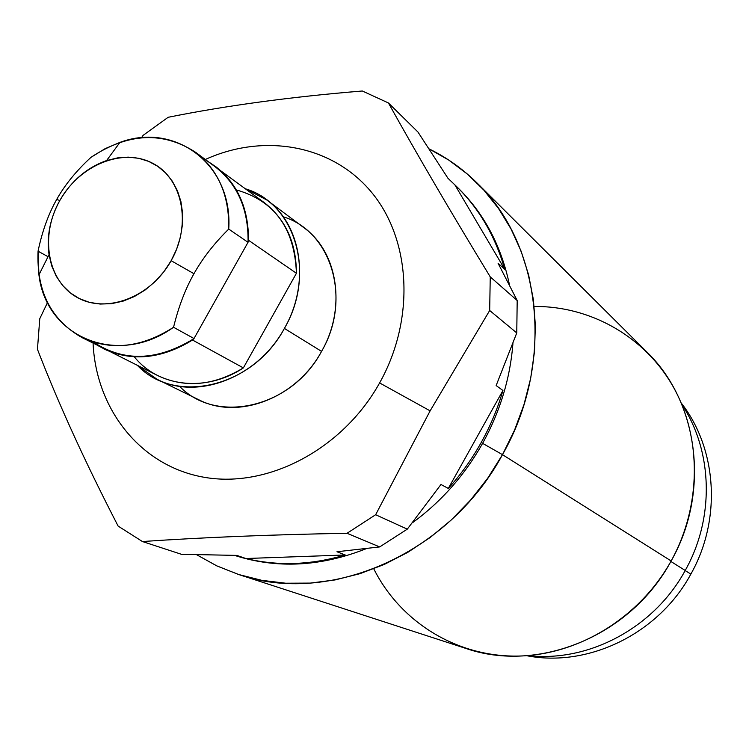 <?xml version="1.0" encoding="UTF-8"?>
<svg xmlns="http://www.w3.org/2000/svg" width="749" height="749" viewBox="0 0 749 749"><rect width="100%" height="100%" fill="white"/><g stroke="black" fill="none" stroke-linecap="round" stroke-linejoin="round"><path stroke-width="1.12" d="M195.648 152.328L215.244 166.849C237.349 184.048 248.293 208.793 248.078 241.084L248.031 242.311L228.735 229.072C229.4 195.629 218.371 170.042 195.648 152.328C162.945 131.15 128.07 132.807 91.013 157.309C76.351 170.753 64.92 184.806 56.69 199.449C48.404 214.064 42.197 231.31 38.059 251.187L48.03 256.692M103.961 348.987C132.152 361.889 161.662 358.902 192.512 340.027L243.359 367.909C213.886 385.688 185.555 388.357 158.357 375.886L96.705 344.868C126.225 362.282 158.161 360.672 192.512 340.027L194 338.529L248.031 242.311L248.528 240.289L296.435 273.273L243.359 367.909L192.512 340.027L192.952 339.231C156.887 360.999 123.8 362.01 93.7 342.256M215.235 166.84C237.349 184.039 248.293 208.784 248.078 241.084L248.528 240.289C248.284 204.43 234.971 178.309 208.578 161.906L264.285 202.651C285.528 219.157 296.239 242.704 296.435 273.273L243.359 367.909C205.872 392.701 158.507 387.093 134.305 356.814M283.225 216.789C331.526 231.357 352.208 299.282 321.564 351.384L284.386 328.418C257.984 377.421 197.633 400.621 157.018 379.275L137.666 365.652C175.481 405.406 253.199 387.242 284.386 328.418C316.312 274.153 295.406 203.822 245.747 188.898L266.691 199.917L303.794 227.621C337.893 251.879 346.656 308.054 321.564 351.384L284.386 328.418C310.582 283.206 301.8 224.859 266.691 199.917M236.347 189.928C274.621 200.741 294.647 228.52 296.435 273.273L248.528 240.289C248.537 208.203 237.545 183.599 215.553 166.493M179.573 386.297C216.405 424.936 291.67 407.877 321.564 351.384C296.286 398.356 238.06 420.395 198.597 399.666L157.018 379.275M93.063 343.061C96.022 409.563 140.765 466.393 204.374 477.319C267.824 488.451 342.639 449.363 379.612 382.936C415.433 319.037 410.958 239.502 371.42 192.137C331.901 144.594 263.704 132.863 205.31 159.49C263.704 132.863 331.901 144.594 371.42 192.137C410.958 239.502 415.433 319.037 379.612 382.936L430.123 410.855L375.642 514.732L347.03 533.288C271.541 534.617 203.335 537.37 142.422 541.536L118.127 526.088C85.33 462.601 58.431 403.674 37.45 349.296L39.772 318.7L47.524 302.512L39.772 318.7L37.45 349.296C58.431 403.674 85.33 462.601 118.127 526.088L142.422 541.536L181.408 554.288L236.834 555.402L245.887 558.52C277.916 566.244 311.032 565.064 345.223 554.981L245.887 558.52C277.916 566.244 311.032 565.064 345.223 554.981L336.956 551.751L379.687 546.92L347.03 533.288L375.642 514.732L407.297 529.15L379.687 546.92L407.297 529.15L440.964 484.491L448.314 488.432C460.972 474.398 471.945 459.081 481.223 442.472C490.473 425.853 497.701 408.523 502.935 390.482L496.147 385.557L516.763 332.931L489.677 310.498L430.123 410.855L379.612 382.936C342.639 449.363 267.824 488.451 204.374 477.319C140.765 466.393 96.022 409.563 93.063 343.061M490.249 276.877L489.677 310.498L490.249 276.877L517.194 300.536L516.763 332.931L517.194 300.536L498.085 263.264L517.194 300.536L490.249 276.877C451.394 213.081 417.455 155.118 388.422 102.959C417.455 155.118 451.394 213.081 490.249 276.877M141.486 137.797L143.096 135.363L168.16 117.284C226.264 105.6 290.987 96.836 362.329 90.994L388.422 102.959L362.329 90.994C290.987 96.836 226.264 105.6 168.16 117.284L143.096 135.363L141.486 137.797M417.989 132.086L388.422 102.959L417.989 132.086L447.93 178.225L417.989 132.086M447.93 178.225L454.924 184.947L504.742 269.312L498.085 263.264L504.742 269.312C495.267 236.019 478.957 208.175 455.823 185.799L447.93 178.225M455.823 185.799L457.199 187.128C483.826 212.959 501.268 245.635 509.526 285.135C501.184 245.269 483.517 212.379 456.506 186.464M512.925 343.632C510.191 378.414 500.089 411.65 482.609 443.352L481.223 442.472C490.473 425.853 497.701 408.523 502.935 390.482L448.314 488.432C460.972 474.398 471.945 459.081 481.223 442.472L482.609 443.352C464.623 475.259 441.227 501.736 412.418 522.793C441.227 501.736 464.623 475.259 482.609 443.352L502.485 454.662L487.683 478.246L470.541 500.107L451.319 519.918L430.31 537.398L407.849 552.313L384.256 564.456L359.894 573.697L335.112 579.923L310.273 583.096L285.715 583.218L261.776 580.335L238.762 574.539L216.967 565.954L196.65 554.737L216.676 565.813L238.154 574.333C328.193 606.128 448.464 554.915 502.485 454.662L482.609 443.352C500.089 411.65 510.191 378.414 512.925 343.632M504.742 269.312C495.126 235.57 478.527 207.445 454.924 184.947L504.742 269.312M366.28 548.671C320.684 566.731 276.774 568.968 234.559 555.384C276.774 568.968 320.684 566.731 366.28 548.671M236.834 555.402L181.408 554.288L142.422 541.536C203.335 537.37 271.541 534.617 347.03 533.288L379.687 546.92L336.956 551.751L345.223 554.981L245.887 558.52L236.834 555.402M516.763 332.931L496.147 385.557L502.935 390.482L448.314 488.432L440.964 484.491L407.297 529.15L375.642 514.732L430.123 410.855L489.677 310.498L516.763 332.931M429.018 148.845L448.848 160.127L467.207 173.927L483.854 190.115L498.525 208.512L511.005 228.941L521.089 251.14L528.597 274.846L533.4 299.75L535.376 325.515L534.477 351.805L530.685 378.245L524.028 404.451L514.582 430.048L502.485 454.662C555.234 362.525 541.696 244.773 477.291 183.233C462.919 169.012 446.825 157.543 429.018 148.845M477.291 183.233L646.78 351.927C698.489 401.623 710.548 491.896 671.151 560.954L502.485 454.662L671.151 560.954C630.901 636.116 538.128 673.66 465.55 648.325L238.154 574.333M373.77 568.828C399.91 621.061 455.074 656.367 516.201 656.096C577.236 655.712 639.3 618.346 671.151 560.954C701.579 505.95 701.785 437.566 673.248 386.83C644.533 336.114 590.146 305.985 534.196 306.463M681.796 404.413C712.786 450.964 714.836 517.971 685.213 570.476L670.87 561.46L685.213 570.476C714.836 517.971 712.786 450.964 681.796 404.413M528.223 655.572C588.396 662.64 654.092 627.924 685.213 570.476C654.092 627.924 588.396 662.64 528.223 655.572M690.85 574.118L685.176 570.551L690.85 574.118C658.624 633.86 588.152 667.808 526.613 655.693C588.152 667.808 658.624 633.86 690.85 574.118C721.839 519.375 717.027 448.698 681.169 402.925C717.027 448.698 721.839 519.375 690.85 574.118M228.735 229.072C214.13 243.5 202.539 258.377 193.963 273.703L171.147 260.699L176.624 249.174L180.415 237.152L182.41 224.972L182.569 212.95L180.893 201.444L177.438 190.761L172.317 181.183L165.679 172.953L157.721 166.306L148.648 161.381L138.734 158.311L128.229 157.14L117.415 157.908L106.583 160.567C86.875 167.57 71.286 180.883 59.826 200.498L56.69 199.449C64.92 184.806 76.351 170.753 91.013 157.309L105.103 148.677L119.943 142.385C175.519 121.731 233.014 164.78 228.735 229.072L248.031 242.311L194 338.529L173.553 327.276C178.524 306.856 185.331 288.992 193.963 273.703C202.539 258.377 214.13 243.5 228.735 229.072M194 338.529L192.952 339.231C162.056 358.397 132.451 361.505 104.139 348.547L82.278 337.724C111.395 351 141.814 347.517 173.553 327.276L194 338.529M38.059 251.187C42.197 231.31 48.404 214.064 56.69 199.449L59.826 200.498C50.099 218.202 46.494 236.272 49.031 254.697L51.737 265.951L56.241 276.231L62.429 285.266L70.144 292.765L79.188 298.505L89.3 302.315L100.197 304.057L111.573 303.663L123.089 301.135L134.408 296.52L145.184 289.957L155.09 281.624L163.834 271.775L171.147 260.699L193.963 273.703C185.331 288.992 178.524 306.856 173.553 327.276C117.387 367.525 46.017 337.106 38.939 274.874L38.059 251.187C36.42 291.389 51.157 320.235 82.278 337.724M59.826 200.498C39.8 235.495 47.159 280.547 76.679 297.166C105.881 314.318 150.746 297.503 171.147 260.699C191.997 224.138 182.541 178.093 152.225 163.048C122.199 147.459 79.422 165.267 59.826 200.498M106.583 160.567L119.943 142.385M38.939 274.874L49.031 254.697"/></g></svg>
